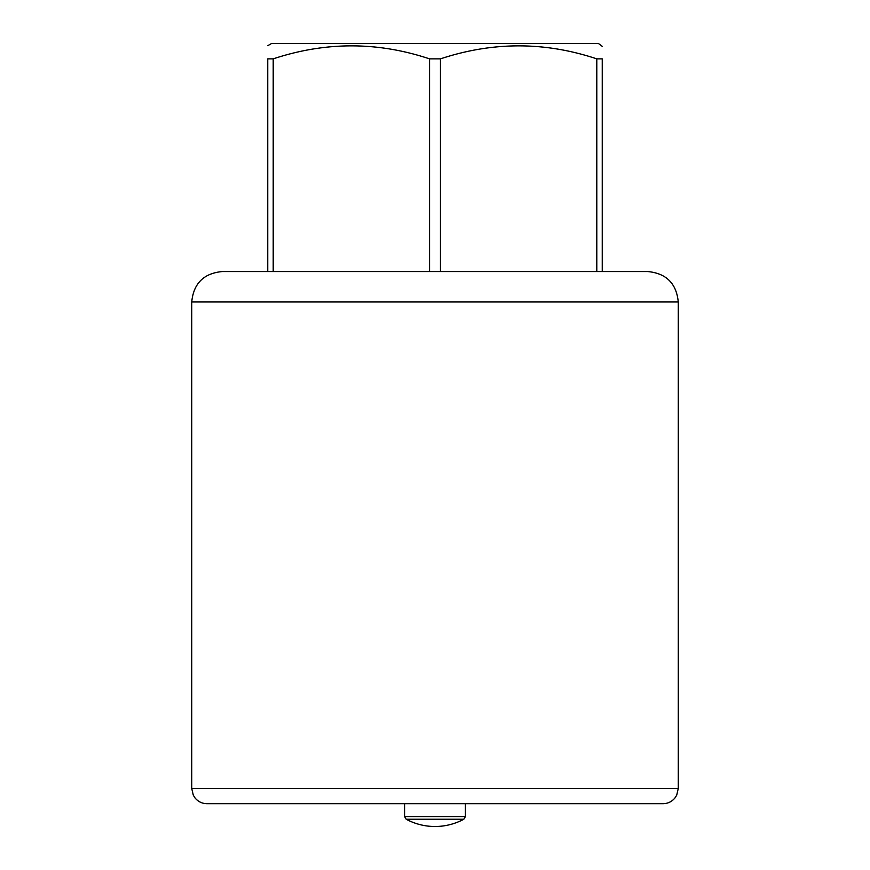 <?xml version="1.0" encoding="UTF-8"?>
<svg xmlns="http://www.w3.org/2000/svg" width="870" height="870" viewBox="0 0 870 870"><rect width="100%" height="100%" fill="white"/><g stroke="black" fill="none" stroke-linecap="round" stroke-linejoin="round"><path stroke-width="1.3" d="M462.764 819.246L407.236 819.246L463.808 819.246L465.406 816.571L465.406 803.695L465.406 816.571L463.808 819.246A60.813 60.813 0 0 1 435 826.5A60.813 60.813 0 0 0 463.808 819.246M435 826.5A60.813 60.813 0 0 1 406.192 819.246L404.594 816.571L406.192 819.246L407.236 819.246M663.06 803.695L206.94 803.695C202.079 803.586 198.099 801.661 195 797.899L193.292 795.18L191.737 788.492L678.263 788.492L676.708 795.18L675 797.899C671.901 801.661 667.921 803.586 663.06 803.695M435 271.56L647.856 271.56C666.322 273.365 676.458 283.5 678.263 301.966L191.737 301.966C193.542 283.5 203.678 273.365 222.144 271.56L435 271.56M267.753 45.697L271.56 43.5L598.44 43.5L602.247 46.349M429.552 271.56L429.552 58.866L440.448 58.866L440.448 271.56M596.798 271.56L596.798 58.866C544.881 41.532 492.768 41.532 440.448 58.866M596.798 58.866L602.247 58.866C602.247 41.553 602.247 41.553 602.247 58.866L602.247 271.56M404.594 803.695L284.479 803.695L404.594 803.695L404.594 816.571L465.406 816.571M267.753 271.56L267.753 58.866L273.202 58.866L273.202 271.56M267.753 58.866C267.753 41.542 267.753 41.542 267.753 58.866C267.753 41.542 267.753 41.542 267.753 58.866M429.552 58.866C377.634 41.532 325.521 41.532 273.202 58.866M678.263 788.492L678.263 301.966M191.737 788.492L191.737 301.966"/></g></svg>
